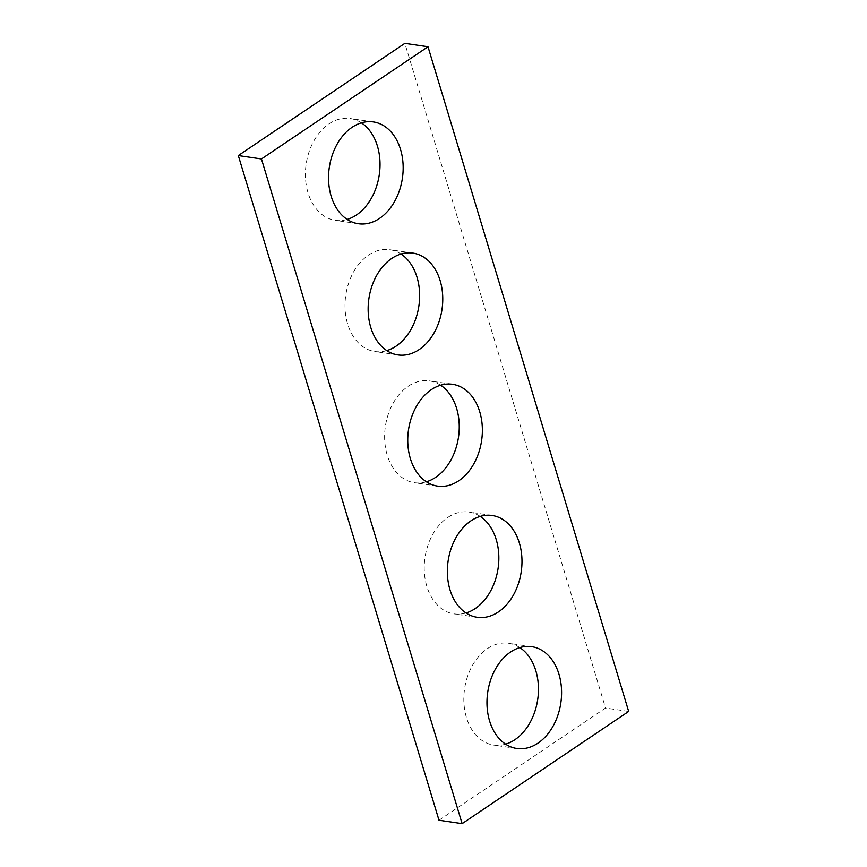 <?xml version="1.0" encoding="UTF-8"?>
<svg xmlns="http://www.w3.org/2000/svg" width="867" height="867" viewBox="0 0 867 867"><rect width="100%" height="100%" fill="white"/><g stroke="black" fill="none" stroke-linecap="round" stroke-linejoin="round"><path stroke-width="0.65" stroke-dasharray="4.33 3.25" d="M438.995 820.247L605.545 708.036L404.867 43.35M628.683 711.439L605.545 708.036M361.387 122.832A51.456 36.945 98.4 0 0 350.214 118.519A51.456 36.945 98.4 0 0 306.159 164.047A51.456 36.945 98.4 0 0 335.226 220.326A51.456 36.945 98.4 0 0 347.179 219.416M400.998 254.02A51.456 36.945 98.4 0 0 389.814 249.707A51.456 36.945 98.4 0 0 345.77 295.235A51.456 36.945 98.4 0 0 374.837 351.514A51.456 36.945 98.4 0 0 386.79 350.604M440.609 385.208A51.456 36.945 98.4 0 0 429.425 380.895A51.456 36.945 98.4 0 0 385.382 426.423A51.456 36.945 98.4 0 0 414.448 482.702A51.456 36.945 98.4 0 0 426.391 481.792M480.21 516.396A51.456 36.945 98.4 0 0 469.036 512.083A51.456 36.945 98.4 0 0 424.982 557.611A51.456 36.945 98.4 0 0 454.048 613.89A51.456 36.945 98.4 0 0 466.002 612.98M519.821 647.584A51.456 36.945 98.4 0 0 508.636 643.271A51.456 36.945 98.4 0 0 464.593 688.799A51.456 36.945 98.4 0 0 493.659 745.078A51.456 36.945 98.4 0 0 505.613 744.168M373.341 121.922L350.214 118.519M358.364 223.729L335.226 220.326M412.952 253.11L389.814 249.707M397.964 354.917L374.837 351.514M452.552 384.298L429.425 380.895M437.575 486.105L414.448 482.702M492.163 515.486L469.036 512.083M477.186 617.293L454.048 613.89M531.774 646.674L508.636 643.271M516.786 748.481L493.659 745.078"/><path stroke-width="1.3" d="M438.995 820.247L238.317 155.561L404.867 43.35L428.005 46.753L628.683 711.439L462.133 823.65L438.995 820.247M462.133 823.65L261.455 158.964L238.317 155.561M379.594 218.365A51.456 36.945 98.4 0 0 403.025 163.44A51.456 36.945 98.4 0 0 373.341 121.922A51.456 36.945 98.4 0 0 329.297 167.45A51.456 36.945 98.4 0 0 358.364 223.729A51.456 36.945 98.4 0 0 379.594 218.365M347.179 219.416A51.456 36.945 98.4 0 0 356.467 214.962A51.456 36.945 98.4 0 0 379.93 168.22A51.456 36.945 98.4 0 0 361.387 122.832M419.205 349.553A51.456 36.945 98.4 0 0 442.625 294.628A51.456 36.945 98.4 0 0 412.952 253.11A51.456 36.945 98.4 0 0 368.898 298.638A51.456 36.945 98.4 0 0 397.964 354.917A51.456 36.945 98.4 0 0 419.205 349.553M386.79 350.604A51.456 36.945 98.4 0 0 396.078 346.15A51.456 36.945 98.4 0 0 419.541 299.408A51.456 36.945 98.4 0 0 400.998 254.02M458.816 480.741A51.456 36.945 98.4 0 0 482.236 425.816A51.456 36.945 98.4 0 0 452.552 384.298A51.456 36.945 98.4 0 0 408.509 429.826A51.456 36.945 98.4 0 0 437.575 486.105A51.456 36.945 98.4 0 0 458.816 480.741M426.391 481.792A51.456 36.945 98.4 0 0 435.678 477.338A51.456 36.945 98.4 0 0 459.152 430.596A51.456 36.945 98.4 0 0 440.609 385.208M498.427 611.929A51.456 36.945 98.4 0 0 521.847 557.004A51.456 36.945 98.4 0 0 492.163 515.486A51.456 36.945 98.4 0 0 448.12 561.014A51.456 36.945 98.4 0 0 477.186 617.293A51.456 36.945 98.4 0 0 498.427 611.929M466.002 612.98A51.456 36.945 98.4 0 0 475.289 608.526A51.456 36.945 98.4 0 0 498.753 561.783A51.456 36.945 98.4 0 0 480.21 516.396M538.028 743.117A51.456 36.945 98.4 0 0 561.448 688.192A51.456 36.945 98.4 0 0 531.774 646.674A51.456 36.945 98.4 0 0 487.731 692.202A51.456 36.945 98.4 0 0 516.786 748.481A51.456 36.945 98.4 0 0 538.028 743.117M505.613 744.168A51.456 36.945 98.4 0 0 514.9 739.714A51.456 36.945 98.4 0 0 538.364 692.971A51.456 36.945 98.4 0 0 519.821 647.584M261.455 158.964L428.005 46.753"/></g></svg>
